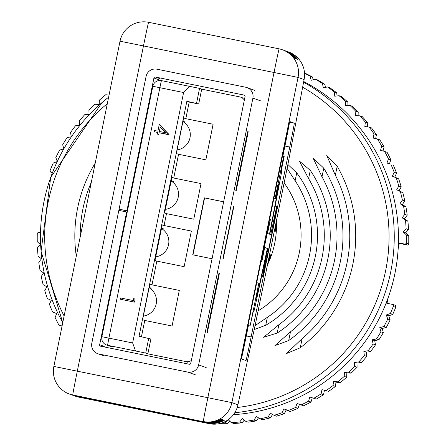 <?xml version="1.0" encoding="UTF-8"?>
<svg xmlns="http://www.w3.org/2000/svg" width="446" height="446" viewBox="0 0 446 446"><rect width="100%" height="100%" fill="white"/><g stroke="black" fill="none" stroke-linecap="round" stroke-linejoin="round"><path stroke-width="0.67" d="M126.915 210.768L119.076 209.174L146.087 76.394A9.232 9.227 -70.4 0 1 156.975 69.191L245.701 87.238A9.232 9.227 -70.4 0 1 252.904 98.12L198.626 364.889A9.232 9.227 -70.4 0 1 187.744 372.092L99.018 354.04A9.232 9.227 -70.4 0 1 91.815 343.158L118.831 210.378L126.67 211.973L99.653 344.752A1.232 1.232 -70.4 0 0 100.612 346.207L189.338 364.254A1.232 1.232 -70.4 0 0 190.788 363.295L245.066 96.526A1.232 1.232 -70.4 0 0 244.101 95.076L155.381 77.03A1.232 1.232 -70.4 0 0 153.926 77.989L126.915 210.768L127.322 210.913L123.107 232.054M119.076 209.174L119.483 209.319L119.299 210.473M122.912 233.269L127.077 212.118L126.67 211.973M246.839 138.845L236.129 191.039L235.733 190.899L237.099 183.746L246.276 138.645L247.809 131.553L248.199 131.693L246.839 138.845L246.259 138.728M218.01 280.54L207.301 332.733L206.905 332.588L208.271 325.441L217.447 280.339L218.98 273.247L219.371 273.387L218.01 280.54L217.431 280.423M223.178 257.403L223.251 258.613L222.967 258.451M233.336 207.474L233.877 206.392L223.251 258.613M222.95 258.507L233.565 206.342M133.789 298.363L135.082 299.5L134.547 302.132L120.292 299.227L120.548 297.95L133.332 300.554L133.789 298.363M159.278 124.423L168.978 134.764L159.116 132.757L158.782 134.402L157.31 134.095L157.644 132.456L154.355 131.787L154.617 130.511L157.901 131.174L159.278 124.423L169.017 134.497L159.105 132.752L158.77 134.397L157.31 134.095M132.64 342.963L183.59 92.528L159.858 87.7L108.908 338.129L132.64 342.963L135.551 350.98L107.542 345.282L111.807 346.804M110.814 346.531L106.549 345.009A7.27 7.264 -70.4 0 0 107.542 345.282L108.908 338.129L101.866 336.713A7.27 7.27 0 0 0 106.549 345.009A7.27 7.264 -70.4 0 1 101.866 336.713L152.822 86.279A7.27 7.264 -70.4 0 1 161.391 80.609L199.563 88.403L201.703 89.167L198.687 104.002L186.863 101.242L139.052 336.245L150.876 339.005L147.855 353.845L185.831 361.567A7.27 7.264 -70.4 0 0 191.367 360.457M199.563 88.403L196.547 103.238M185.809 118.686L183.663 117.922L176.415 153.524L178.567 154.294L205.862 159.846L213.11 124.239L185.809 118.686L189.193 102.073L198.687 104.002M173.739 178.032L171.888 177.374L164.646 212.976L166.492 213.64L193.787 219.192L201.035 183.585L173.739 178.032L178.567 154.294M152.002 284.855L149.856 284.085L142.608 319.693L144.76 320.457L172.056 326.009L179.303 290.407L152.002 284.855L156.836 261.116L184.131 266.669L191.373 231.061L164.078 225.509L166.492 213.64M164.078 225.509L162.227 224.845L154.985 260.453L156.836 261.116M201.703 89.167L239.68 96.894A7.27 7.264 -70.4 0 1 240.673 97.167L242.602 97.858M148.735 338.241L145.714 353.081L135.551 350.98M145.714 353.081L147.855 353.845M192.995 254.872L204.58 197.94L204.313 197.846L192.722 254.817L212.062 258.752M204.313 197.846L223.652 201.782M244.341 100.077A7.27 7.264 -70.4 0 0 240.673 97.167M141.449 336.741L144.76 320.457M204.58 197.94L223.641 201.821M189.193 102.073L186.863 101.242M189.399 86.307L183.59 92.528M157.644 132.456L154.355 131.787M160.225 127.227L159.361 131.475L165.55 132.73L160.225 127.227M160.242 127.244L159.378 131.475M133.778 298.363L135.082 299.5M135.066 299.495L134.547 302.132M134.53 302.126L120.292 299.227M267.907 248.55L266.418 253.925L256.127 301.674A32.196 0.396 -78.5 0 1 253.852 311.436L253.334 311.252L250.223 325.312L258.808 283.104L256.171 297.326L256.684 297.51L267.377 248.361L264.729 247.413L261.852 261.557L265.71 240.299L270.438 219.348L267.561 233.487L269.495 234.178L278.901 184.566L278.482 184.421L275.606 198.559L275.11 198.381L283.695 156.172L284.197 156.351L281.32 170.489L281.733 170.64A32.196 0.396 -78.5 0 1 279.999 180.597L269.813 234.289L270.739 234.618A35.964 0.44 -78.5 0 1 276.899 206.487A35.964 0.44 -78.5 0 1 270.148 241.883A35.964 0.44 -78.5 0 1 262.566 276.972A35.964 0.44 -78.5 0 1 267.907 248.55L267.672 248.5M72.832 395.267A24.223 24.223 -70.4 0 0 72.977 395.318L73.255 395.418A24.223 24.223 -70.4 0 0 76.561 396.338L207.111 422.897A24.223 24.223 -70.4 0 0 224.02 420.16L224.305 420.26A24.223 24.223 -70.4 0 1 207.396 422.998L76.846 396.438L78.814 397.141A24.223 24.223 109.6 0 1 75.502 396.221A24.223 24.223 0 0 0 78.814 397.141L209.364 423.7L207.396 422.998M72.977 395.318A24.223 24.223 -70.4 0 0 76.283 396.238L76.561 396.338M72.269 395.067A24.223 24.223 -70.4 0 0 72.414 395.117L72.692 395.217A24.223 24.223 -70.4 0 0 75.998 396.137L206.548 422.697A24.223 24.223 -70.4 0 0 223.457 419.954L223.741 420.06A24.223 24.223 -70.4 0 1 206.833 422.797L76.283 396.238M72.414 395.117A24.223 24.223 -70.4 0 0 75.72 396.037L75.998 396.137M71.706 394.866A24.223 24.223 -70.4 0 0 71.845 394.916L72.129 395.017A24.223 24.223 -70.4 0 0 75.435 395.937L205.985 422.496A24.223 24.223 -70.4 0 0 222.894 419.753L223.173 419.853A24.223 24.223 -70.4 0 1 206.269 422.596L75.72 396.037M71.845 394.916A24.223 24.223 -70.4 0 0 75.157 395.836L75.435 395.937M71.143 394.665A24.223 24.223 -70.4 0 0 71.282 394.716L71.566 394.816A24.223 24.223 -70.4 0 0 74.872 395.736L205.422 422.295A24.223 24.223 -70.4 0 0 222.331 419.552L222.61 419.653A24.223 24.223 -70.4 0 1 205.706 422.395L75.157 395.836M71.282 394.716A24.223 24.223 -70.4 0 0 74.594 395.635L74.872 395.736M70.579 394.465A24.223 24.223 -70.4 0 0 70.719 394.515L71.003 394.615A24.223 24.223 -70.4 0 0 74.309 395.535L204.859 422.094A24.223 24.223 -70.4 0 0 221.768 419.352L222.047 419.452A24.223 24.223 -70.4 0 1 205.143 422.195L74.594 395.635M70.719 394.515A24.223 24.223 -70.4 0 0 74.03 395.435L204.58 421.994A24.223 24.223 -70.4 0 0 221.484 419.251L221.205 419.151A24.223 24.223 -70.4 0 1 204.296 421.894L72.765 394.983L204.296 421.894M53.854 366.417L120.019 41.21L53.854 366.417A24.223 24.223 0 0 0 69.453 394.063A24.223 24.223 109.6 0 1 53.854 366.417L207.858 397.704L274.022 72.497L143.473 45.938L77.309 371.144A24.223 0.295 101.5 0 0 72.765 394.983A24.223 24.223 109.6 0 1 69.453 394.063L70.44 394.415A24.223 24.223 -70.4 0 0 73.746 395.334M73.395 395.468A24.223 24.223 -70.4 0 0 73.54 395.518A24.223 24.223 -70.4 0 0 76.846 396.438M288.222 162.773A24.223 17.099 -169.2 0 1 288.166 163.063A24.223 17.099 -169.2 0 1 288.11 163.353L255.892 321.722L288.11 163.353L304.094 79.583L298.04 77.426L231.875 402.632L237.93 404.79A24.223 24.223 109.6 0 1 209.364 423.7L209.364 423.7A24.223 24.223 0 0 0 237.869 405.079A24.223 17.16 12.2 0 0 237.93 404.79L255.887 321.722A24.223 17.16 12.2 0 1 255.831 322.012A24.223 17.16 12.2 0 1 255.764 322.302M274.496 230.259A90.839 90.833 109.6 0 1 274.463 230.811L274.39 230.783M269.635 254.549L269.635 254.549A90.839 90.833 109.6 0 1 269.451 255.067M274.881 228.391A90.839 90.833 109.6 0 1 274.747 230.911L275.026 231.011A90.839 90.833 109.6 0 0 275.21 226.752M268.704 258.741A90.839 90.833 109.6 0 0 270.198 254.75L269.914 254.649A90.839 90.833 109.6 0 1 269.055 257.019M275.511 225.28A90.839 90.833 109.6 0 1 275.31 231.112L275.589 231.212A90.839 90.833 109.6 0 0 275.784 223.937M268.096 261.724A90.839 90.833 109.6 0 0 270.761 254.95L270.477 254.85A90.839 90.833 109.6 0 1 268.386 260.297M276.041 222.688A90.839 90.833 109.6 0 1 275.873 231.312L276.152 231.413A90.839 90.833 109.6 0 0 276.275 221.523M267.572 264.305A90.839 90.833 109.6 0 0 271.324 255.151L271.04 255.051A90.839 90.833 109.6 0 1 267.829 263.056M270.198 254.75L269.902 254.688M270.761 254.95L270.466 254.889M271.324 255.151L271.029 255.09M241.609 358.043A24.223 0.295 101.5 0 0 246.292 335.95L248.528 324.967M282.903 156.011L284.933 146.048A24.223 0.295 101.5 0 0 289.376 123.135M251.12 336.931L289.755 147.029A24.223 0.295 101.5 0 0 294.304 123.191L289.8 121.585A24.223 0.295 101.5 0 0 289.794 121.585A24.223 0.295 101.5 0 0 284.687 145.223L246.047 335.124A24.223 0.295 101.5 0 0 241.503 358.963L246.008 360.569A24.223 0.295 101.5 0 0 251.12 336.931L246.292 335.95M253.852 311.436L253.322 311.33L253.852 311.436M267.377 248.361L264.651 247.803M261.852 261.557L261.049 261.389M265.71 240.299L265.359 240.227M270.438 219.348L269.64 219.187M275.606 198.559L273.905 198.214M275.11 198.381L273.922 198.135M283.695 156.172L282.508 155.933M285.825 50.983A24.223 24.223 109.6 0 1 285.964 51.034L286.243 51.134A24.223 24.223 109.6 0 1 297.426 59.34L297.711 59.441A24.223 24.223 109.6 0 0 286.527 51.234L288.495 51.937A24.223 24.223 109.6 0 1 304.094 79.583A24.223 17.099 -169.2 0 0 304.15 79.293A24.223 24.223 0 0 0 288.495 51.937M285.964 51.034A24.223 24.223 109.6 0 1 297.147 59.24L296.863 59.14A24.223 24.223 109.6 0 0 285.68 50.933L285.401 50.833A24.223 24.223 109.6 0 1 296.584 59.039L296.3 58.939A24.223 24.223 109.6 0 0 285.117 50.733L284.838 50.632A24.223 24.223 109.6 0 1 296.021 58.839L295.737 58.738A24.223 24.223 109.6 0 0 284.554 50.532L284.275 50.431A24.223 24.223 109.6 0 1 295.458 58.638L295.174 58.538A24.223 24.223 109.6 0 0 283.99 50.331L283.712 50.231A24.223 24.223 109.6 0 1 294.895 58.437L294.611 58.337A24.223 24.223 109.6 0 0 283.427 50.13L282.441 49.779A24.223 24.223 109.6 0 1 298.04 77.426L274.022 72.497A24.223 0.295 101.5 0 1 279.135 48.859L279.135 48.859A24.223 24.223 109.6 0 1 282.441 49.779A24.223 24.223 0 0 0 279.135 48.859L148.585 22.3A24.223 0.295 101.5 0 0 143.473 45.938L120.019 41.21A24.223 24.223 109.6 0 1 148.585 22.3A24.223 24.223 0 0 0 120.019 41.21M221.149 419.184L221.484 419.251M221.712 419.385L222.047 419.452M222.275 419.586L222.61 419.653M222.838 419.786L223.173 419.853M223.401 419.987L223.741 420.06M223.964 420.188L224.305 420.26M388.472 158.954L390.869 159.813L389.391 163.866L386.961 162.996L388.472 158.954A184.588 184.572 -70.4 0 0 384.692 151.462L380.544 150.269L381.731 146.121A184.588 184.572 -70.4 0 0 377.377 138.946L373.151 138.087L374.01 133.856A184.588 184.572 -70.4 0 0 369.11 127.049L364.828 126.519L365.352 122.237A184.588 184.572 -70.4 0 0 359.928 115.832L355.618 115.642L355.808 111.333A184.588 184.572 -70.4 0 0 349.898 105.373L345.583 105.524L345.433 101.209A184.588 184.572 -70.4 0 0 339.077 95.728L334.79 96.219L334.299 91.932A184.588 184.572 -70.4 0 0 327.531 86.97L323.294 87.79L322.475 83.558A184.588 184.572 -70.4 0 0 315.333 79.137L311.18 80.291L310.026 76.132L312.423 76.991A184.588 184.572 -70.4 0 0 304.964 73.15L304.518 72.988M312.423 76.991L313.203 79.728M322.475 83.558L324.872 84.411A184.588 184.572 -70.4 0 0 317.736 79.996L315.333 79.137M324.872 84.411L325.468 87.371M334.299 91.932L336.702 92.785A184.588 184.572 -70.4 0 0 329.928 87.823L327.531 86.97M336.702 92.785L337.087 95.957M345.433 101.209L347.835 102.067A184.588 184.572 -70.4 0 0 341.474 96.587L339.077 95.728M347.835 102.067L347.98 105.44M355.808 111.333L358.205 112.186A184.588 184.572 -70.4 0 0 352.295 106.226L349.898 105.373M358.205 112.186L358.082 115.748M365.352 122.237L367.749 123.096A184.588 184.572 -70.4 0 0 362.33 116.685L359.928 115.832M367.749 123.096L367.326 126.826M374.01 133.856L376.413 134.714A184.588 184.572 -70.4 0 0 371.507 127.902L369.11 127.049M376.413 134.714L375.588 138.957M381.731 146.121L384.134 146.979A184.588 184.572 -70.4 0 0 379.78 139.804L377.377 138.946M384.134 146.979L382.98 151.138M390.869 159.813A184.588 184.572 -70.4 0 0 387.089 152.315L384.692 151.462M389.391 163.866L386.961 162.996M396.578 173.132L394.788 177.056L392.357 176.187L394.18 172.279L396.578 173.132A184.588 184.572 -70.4 0 0 393.4 165.366M394.788 177.056L398.663 178.868L392.357 176.187M401.222 186.863L399.137 190.632L396.7 189.762L398.824 186.004L401.222 186.863A184.588 184.572 -70.4 0 0 398.663 178.868M399.137 190.632L402.855 192.744L396.7 189.762M404.778 200.912L402.403 204.502L399.967 203.632L402.381 200.059L404.778 200.912A184.588 184.572 -70.4 0 0 402.855 192.744M402.403 204.502L405.944 206.905L403.541 206.046L399.967 203.632M407.22 215.201L404.567 218.59L402.136 217.72L404.817 214.342L407.22 215.201A184.588 184.572 -70.4 0 0 405.944 206.905M404.567 218.59L407.912 221.261L405.509 220.408L402.136 217.72M408.53 229.634L405.626 232.801L403.19 231.931L406.133 228.776L408.53 229.634A184.588 184.572 -70.4 0 0 407.912 221.261M405.626 232.801L408.742 235.733L406.345 234.875L403.19 231.931M398.412 242.808L405.286 244.207L406.306 243.271L408.709 244.124A184.588 184.572 -70.4 0 0 408.742 235.733M408.709 244.124L407.7 245.066L399.259 243.365L398.15 248.868M60.255 325.513L62.072 326.037L60.26 325.502M393.021 304.501L395.429 305.359L395.992 306.619L393.595 305.761L393.021 304.501L386.13 303.102M405.286 244.207L407.7 245.066M52.438 172.708L50.582 172.05L52.539 172.446M57.183 161.614L53.252 163.046A184.588 184.572 -70.4 0 0 50.008 170.79L50.582 172.05M40.508 232.79L38.311 232.344L37.291 233.28A184.588 184.572 -70.4 0 0 37.258 241.671L40.413 244.614L37.47 247.77A184.588 184.572 -70.4 0 0 38.088 256.143L41.467 258.831L38.78 262.203A184.588 184.572 -70.4 0 0 40.056 270.499L43.636 272.913L41.222 276.492A184.588 184.572 -70.4 0 0 43.145 284.66L46.902 286.789L44.778 290.541A184.588 184.572 -70.4 0 0 47.337 298.536L51.245 300.359L49.422 304.272A184.588 184.572 -70.4 0 0 52.6 312.038L56.642 313.549L55.131 317.591A184.588 184.572 -70.4 0 0 58.911 325.089L62.078 325.998M388.288 297.348L387.273 302.282M392.748 314.358L388.728 315.846L386.292 314.976L390.35 313.505L392.748 314.358A184.588 184.572 -70.4 0 0 395.992 306.619M388.728 315.846L390.166 319.888L387.769 319.035L386.292 314.976M386.325 327.353L382.205 328.518L379.769 327.648L383.928 326.494L386.325 327.353A184.588 184.572 -70.4 0 0 390.166 319.888M382.205 328.518L383.32 332.66L380.923 331.807L379.769 327.648M378.905 339.802L374.707 340.638L372.271 339.768L376.502 338.943L378.905 339.802A184.588 184.572 -70.4 0 0 383.32 332.66M374.707 340.638L375.493 344.858L373.09 344.005L372.271 339.768M370.526 351.632L366.277 352.128L363.841 351.264L368.128 350.773L370.526 351.632A184.588 184.572 -70.4 0 0 375.493 344.858M366.277 352.128L366.729 356.404L364.332 355.551L363.841 351.264M361.249 362.765L356.973 362.927L354.537 362.057L358.852 361.907L361.249 362.765A184.588 184.572 -70.4 0 0 366.729 356.404M356.973 362.927L357.09 367.225L354.687 366.372L354.537 362.057M351.13 373.135L346.854 372.962L344.418 372.092L348.727 372.282L351.13 373.135A184.588 184.572 -70.4 0 0 357.09 367.225M346.854 372.962L346.631 377.26L344.228 376.407L344.418 372.092M340.226 382.685L335.977 382.172L333.541 381.302L337.823 381.826L340.226 382.685A184.588 184.572 -70.4 0 0 346.631 377.26M335.977 382.172L335.414 386.442L333.017 385.584L333.541 381.302M328.602 391.348L321.973 389.631L328.602 391.348A184.588 184.572 -70.4 0 0 335.414 386.442M324.409 390.501L323.512 394.716L321.114 393.857L321.973 389.631M316.337 399.07L309.792 397.024L316.337 399.07A184.588 184.572 -70.4 0 0 323.512 394.716M312.228 397.893L311.001 402.03L308.604 401.171L309.792 397.024M228.19 419.731L231.29 422.618A184.588 184.572 -70.4 0 0 239.658 421.994L242.345 418.616L245.724 421.303A184.588 184.572 -70.4 0 0 254.019 420.026L256.428 416.447L260.007 418.861A184.588 184.572 -70.4 0 0 268.174 416.938L270.304 413.18L274.056 415.304A184.588 184.572 -70.4 0 0 282.05 412.745L283.873 408.837L287.787 410.66A184.588 184.572 -70.4 0 0 295.553 407.482L297.064 403.44L303.503 405.804A184.588 184.572 -70.4 0 0 311.001 402.03M299.5 404.31L297.95 408.335L295.553 407.482M287.787 410.66L290.184 411.513A184.588 184.572 -70.4 0 0 297.95 408.335M286.31 409.707L284.448 413.604L282.05 412.745M274.056 415.304L276.459 416.163A184.588 184.572 -70.4 0 0 284.448 413.604M272.735 414.05L270.577 417.791L268.174 416.938M260.007 418.861L262.404 419.719A184.588 184.572 -70.4 0 0 270.577 417.791M258.502 417.846L256.417 420.885L254.019 420.026M245.724 421.303L248.121 422.161A184.588 184.572 -70.4 0 0 256.417 420.885M244.252 420.138L242.055 422.853L239.658 421.994M231.29 422.618L233.687 423.471A184.588 184.572 -70.4 0 0 242.055 422.853M229.863 421.286L227.588 423.683L225.191 422.83L227.873 419.954M219.254 423.65A184.588 184.572 -70.4 0 0 227.588 423.683M62.044 326.154L58.911 325.089M222.091 422.858A184.588 184.572 -70.4 0 0 225.191 422.83M301.106 404.951A184.588 184.572 -70.4 0 0 308.604 401.171M313.939 398.211A184.588 184.572 -70.4 0 0 321.114 393.857M326.204 390.49A184.588 184.572 -70.4 0 0 333.017 385.584M337.823 381.826A184.588 184.572 -70.4 0 0 344.228 376.407M348.727 372.282A184.588 184.572 -70.4 0 0 354.687 366.372M358.852 361.907A184.588 184.572 -70.4 0 0 364.332 355.551M368.128 350.773A184.588 184.572 -70.4 0 0 373.09 344.005M376.502 338.943A184.588 184.572 -70.4 0 0 380.923 331.807M383.928 326.494A184.588 184.572 -70.4 0 0 387.769 319.035M390.35 313.505A184.588 184.572 -70.4 0 0 393.595 305.761M399.259 243.365L398.406 243.059M406.306 243.271A184.588 184.572 -70.4 0 0 406.345 234.875M406.133 228.776A184.588 184.572 -70.4 0 0 405.509 220.408M404.817 214.342A184.588 184.572 -70.4 0 0 403.541 206.046M402.381 200.059A184.588 184.572 -70.4 0 0 400.452 191.886M398.824 186.004A184.588 184.572 -70.4 0 0 396.265 178.01M394.18 172.279A184.588 184.572 -70.4 0 0 391.003 164.507M310.026 76.132A184.588 184.572 -70.4 0 0 304.534 73.267M109.047 95.121L105.774 94.719A184.588 184.572 -70.4 0 0 99.369 100.144L99.185 104.453L94.87 104.269A184.588 184.572 -70.4 0 0 88.91 110.179L89.061 114.488L84.751 114.639A184.588 184.572 -70.4 0 0 79.271 121L79.756 125.287L75.474 125.778A184.588 184.572 -70.4 0 0 70.507 132.546L71.332 136.783L67.095 137.602A184.588 184.572 -70.4 0 0 62.68 144.744L63.817 148.841M63.772 148.914L59.675 150.051A184.588 184.572 -70.4 0 0 55.834 157.516L57.261 161.446M95.232 163.041A140.457 140.445 -70.4 0 0 76.288 256.16M80.202 236.904A134.798 134.787 109.6 0 1 91.33 182.208M233.42 414.696A176.895 176.884 -70.4 0 0 303.726 81.529M258.095 310.884A88.447 88.442 -70.4 0 0 284.13 182.927M321.789 176.393A122.667 122.661 109.6 0 1 290.106 332.119L274.959 345.617L288.701 340.538A128.331 128.32 -70.4 0 0 323.768 168.175L313.109 158.085L321.789 176.393M308.376 178.255A110.541 110.53 109.6 0 1 278.521 324.983L263.614 337.304L277.189 333.05A116.2 116.189 -70.4 0 0 310.282 170.389L299.456 161.129L308.376 178.255M287.09 168.371L294.901 180.413A98.41 98.404 109.6 0 1 266.998 317.552L255.045 325.647M254.198 329.561L265.738 325.257A104.069 104.063 -70.4 0 0 296.735 172.909L287.887 164.463M335.152 174.771A134.798 134.787 109.6 0 1 301.736 339.01L286.371 353.606L300.264 347.763A140.457 140.445 -70.4 0 0 337.198 166.219L326.701 155.375L335.152 174.771M119.483 209.319L127.322 210.913M99.653 344.752L104.297 346.408M244.101 95.076L244.43 95.193M153.926 77.989L158.575 79.644M155.381 77.03L160.025 78.686M99.018 354.04L103.667 355.702M187.744 372.092L195.32 374.796M198.626 364.889L206.203 367.588M233.576 206.286L233.877 206.392M252.904 98.12L260.475 100.824M219.371 273.387L218.958 273.303M208.834 325.641L208.254 325.524M237.662 183.947L237.082 183.83M248.199 131.693L247.781 131.609M187.76 362.258L185.831 361.567M152.822 86.279L159.858 87.7L161.391 80.609A7.27 7.27 0 0 0 152.822 86.279L101.866 336.713M177.151 149.928A15.381 15.381 -70.4 0 0 182.921 121.568M165.377 209.38A15.381 15.381 -70.4 0 0 171.147 181.02M155.715 256.857A15.381 15.381 -70.4 0 0 161.485 228.497M143.344 316.097A15.381 15.381 -70.4 0 0 149.115 287.731M74.03 395.435L74.309 395.535M207.111 422.897L206.833 422.797M231.875 402.632A24.223 24.223 109.6 0 1 203.309 421.542A24.223 0.295 101.5 0 1 207.858 397.704L231.875 402.632M204.859 422.094L204.58 421.994M205.422 422.295L205.143 422.195M205.985 422.496L205.706 422.395M206.548 422.697L206.269 422.596M267.449 264.902A90.839 90.833 -70.4 0 0 276.392 220.965L267.449 264.907M289.593 122.232L294.304 123.191M284.933 146.048L289.755 147.029M257.955 292.058L257.236 291.913M277.93 190.13L277.345 190.007M278.901 184.566L278.471 184.482M78.814 397.141L209.364 423.7M304.2 79.003A24.223 17.099 -169.2 0 1 304.15 79.293L288.166 163.063A24.223 24.223 0 0 1 288.11 163.353L288.11 163.353M255.887 321.722L255.887 321.722A24.223 24.223 0 0 1 255.831 322.012L237.869 405.079M107.308 103.689A172.201 172.189 -70.4 0 0 64.112 315.98M108.634 97.161A176.895 176.884 -70.4 0 0 62.758 322.653M234.78 412.723A176.895 176.884 -70.4 0 0 303.592 82.231M237.211 407.51A172.201 172.189 -70.4 0 0 302.644 87.199M337.198 166.219L335.37 175.206M302.109 338.698L300.264 347.763M296.735 172.909L295.135 180.764M267.355 317.318L265.738 325.257M310.282 170.389L308.604 178.634M278.884 324.721L277.189 333.05M323.768 168.175L322.012 176.8M290.469 331.83L288.701 340.538M97.758 353.695L102.402 355.351M246.961 87.589L254.532 90.293M222.961 258.479L233.57 206.314M161.391 80.609L189.388 86.301M182.983 121.251L185.101 122.009M171.208 180.702L173.327 181.461M161.552 228.179L163.665 228.937M149.176 287.419L151.294 288.172M276.899 206.487L275.11 206.124M73.54 395.518L75.502 396.221M258.808 283.104L256.718 282.68M250.223 325.312L248.132 324.883M262.566 276.972L261.501 276.754M148.585 22.3L279.135 48.859M108.64 97.144L102 102.586L50.71 177.352L41.077 251.332L62.752 322.67"/></g></svg>

